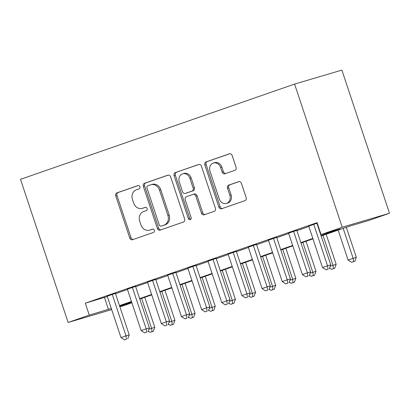<?xml version="1.0" encoding="UTF-8"?>
<svg xmlns="http://www.w3.org/2000/svg" width="410" height="410" viewBox="0 0 410 410"><rect width="100%" height="100%" fill="white"/><g stroke="black" fill="none" stroke-linecap="round" stroke-linejoin="round"><path stroke-width="0.61" d="M139.882 186.734A1.727 1.466 -106.4 0 0 138.006 185.556A1.727 1.466 -106.4 0 0 137.95 185.576L116.932 192.879A2.47 2.091 -106.4 0 0 115.733 195.908L129.755 238.061A2.47 2.091 -106.4 0 0 132.43 239.742A2.47 2.091 -106.4 0 0 132.512 239.717L153.53 232.414A1.727 1.466 -106.4 0 0 154.37 230.292A1.727 1.466 -106.4 0 0 152.494 229.118A1.727 1.466 -106.4 0 0 152.438 229.134L149.722 230.082A7.898 6.698 -106.4 0 1 149.465 230.164A7.898 6.698 -106.4 0 1 140.897 224.788L139.728 221.272A7.898 6.698 -106.4 0 1 143.567 211.58L146.283 210.632A1.727 1.466 -106.4 0 0 147.123 208.516A1.727 1.466 -106.4 0 0 145.253 207.337A1.727 1.466 -106.4 0 0 145.196 207.357L142.475 208.3A7.898 6.698 -106.4 0 1 142.219 208.382A7.898 6.698 -106.4 0 1 133.65 203.006L132.481 199.496A7.898 6.698 -106.4 0 1 136.32 189.799L139.041 188.856A1.727 1.466 -106.4 0 0 139.882 186.734M234.884 170.314A2.47 2.091 -106.4 0 0 236.083 167.285L232.147 155.457A2.47 2.091 -106.4 0 0 229.472 153.776A2.47 2.091 -106.4 0 0 229.39 153.801L206.051 161.914A2.47 2.091 -106.4 0 0 204.851 164.943L218.873 207.096A2.47 2.091 -106.4 0 0 221.549 208.777A2.47 2.091 -106.4 0 0 221.631 208.751L244.97 200.644A2.47 2.091 -106.4 0 0 246.169 197.615L241.418 183.326A2.47 2.091 -106.4 0 0 238.743 181.645A2.47 2.091 -106.4 0 0 238.661 181.671L228.672 185.146A2.47 2.091 -106.4 0 0 227.473 188.175L229.831 195.257A6.606 5.602 -106.4 0 1 226.407 203.427A6.606 5.602 -106.4 0 1 219.247 198.932L210.012 171.18A6.606 5.602 -106.4 0 1 213.436 163.011A6.606 5.602 -106.4 0 1 220.595 167.505L222.138 172.128A2.47 2.091 -106.4 0 0 224.813 173.809A2.47 2.091 -106.4 0 0 224.895 173.784L234.884 170.314M89.283 315.116L85.316 303.19L317.079 222.656L321.045 234.587L342.207 227.232L294.585 84.081L20.5 179.319L68.121 322.47L89.283 315.116L111.3 308.469M170.627 176.833A2.47 2.091 -106.4 0 0 167.951 175.152A2.47 2.091 -106.4 0 0 167.869 175.178L144.525 183.29A2.47 2.091 -106.4 0 0 143.326 186.319L157.353 228.472A2.47 2.091 -106.4 0 0 160.028 230.153A2.47 2.091 -106.4 0 0 160.11 230.128L183.449 222.02A2.47 2.091 -106.4 0 0 184.649 218.991L170.627 176.833M175.285 172.605L198.63 164.492A2.47 2.091 -106.4 0 1 198.712 164.466A2.47 2.091 -106.4 0 1 201.387 166.147L215.409 208.3A2.47 2.091 -106.4 0 1 214.21 211.329L204.221 214.799A2.47 2.091 -106.4 0 1 204.139 214.825A2.47 2.091 -106.4 0 1 201.464 213.149L195.775 196.052A2.47 2.091 -106.4 0 0 193.1 194.371A2.47 2.091 -106.4 0 0 193.018 194.396L186.391 196.697A2.47 2.091 -106.4 0 0 185.192 199.726L191.116 217.525A1.727 1.466 -106.4 0 1 190.219 219.663A1.727 1.466 -106.4 0 1 188.344 218.489L174.086 175.634A2.47 2.091 -106.4 0 1 175.285 172.605L199.096 164.395M115.41 293.381L107.225 296.225M135.561 286.38L127.382 289.224M155.718 279.374L147.533 282.218M175.869 272.373L167.685 275.218M196.026 265.372L187.841 268.212M216.178 258.367L207.993 261.211M236.329 251.366L228.144 254.21M256.486 244.36L248.301 247.204M276.637 237.359L268.453 240.204M296.789 230.358L288.604 233.203M85.316 303.19L107.333 296.538M115.512 293.693L127.484 289.537M135.669 286.692L147.636 282.536M155.821 279.692L167.792 275.53M175.977 272.686L187.944 268.529M196.129 265.685L208.095 261.524M216.28 258.684L228.252 254.523M236.437 251.678L248.404 247.522M256.588 244.678L268.555 240.516M276.74 237.672L288.712 233.515M296.896 230.671L308.863 226.515M317.048 223.67L317.376 223.552M317.222 223.091L308.761 226.197M316.945 223.353L317.273 223.24M321.158 236.016L349.166 226.284L368.339 220.621L389.5 213.272L341.878 70.115L294.585 84.081M131.892 302.78L119.92 306.941M389.5 213.272L342.207 227.232M321.015 235.596L340.218 228.929L321.045 234.587M119.484 305.624L131.451 301.468M139.636 298.623L151.608 294.462M159.792 291.618L171.759 287.461M179.944 284.617L191.911 280.455M200.095 277.616L212.067 273.455M220.252 270.61L232.219 266.454M240.403 263.609L252.37 259.448M260.555 256.604L272.527 252.447M280.712 249.603L292.678 245.446M300.863 242.602L312.83 238.441M68.121 322.47L111.679 309.611M119.658 306.147L131.815 302.559M312.973 238.861L301.002 243.017M292.817 245.862L280.85 250.023M272.665 252.867L260.693 257.024M252.514 259.868L240.542 264.03M232.357 266.869L220.39 271.031M212.206 273.875L200.234 278.031M192.054 280.876L180.082 285.037M171.898 287.882L159.931 292.038M151.746 294.882L139.774 299.039M131.589 301.883L119.623 306.044M104.488 297.527L108.455 309.458M142.219 208.382L143.495 208.008A7.898 6.698 -106.4 0 0 143.751 207.926L142.475 208.3M145.586 207.286L143.751 207.926M149.465 230.164L150.742 229.784A7.898 6.698 -106.4 0 0 150.998 229.702L149.722 230.082M152.833 229.067L150.998 229.702M138.339 185.51L118.208 192.5A2.47 2.091 -106.4 0 0 117.009 195.529L131.031 237.687A2.47 2.091 -106.4 0 0 133.327 239.435M168.336 175.085L145.806 182.911A2.47 2.091 -106.4 0 0 144.607 185.945L158.629 228.098A2.47 2.091 -106.4 0 0 160.92 229.846M147.795 185.812A1.727 1.466 -106.4 0 0 146.954 187.934L159.264 224.936A1.727 1.466 -106.4 0 0 161.135 226.115A1.727 1.466 -106.4 0 0 161.191 226.094L164.061 225.1A7.898 6.698 -106.4 0 0 167.9 215.404L159.485 190.112A7.898 6.698 -106.4 0 0 150.916 184.736A7.898 6.698 -106.4 0 0 150.66 184.818L147.795 185.812M162.36 225.751A1.727 1.466 -106.4 0 0 162.416 225.736A1.727 1.466 -106.4 0 0 162.473 225.715L161.191 226.094M150.916 184.736L152.197 184.357A7.898 6.698 -106.4 0 1 160.761 189.733L169.176 215.024A7.898 6.698 -106.4 0 1 165.338 224.721L162.473 225.715M193.182 194.35L194.299 194.017A2.47 2.091 -106.4 0 1 194.376 193.991A2.47 2.091 -106.4 0 1 197.056 195.672L202.74 212.769A2.47 2.091 -106.4 0 0 205.036 214.517M176.566 172.226A2.47 2.091 -106.4 0 0 175.367 175.254L189.625 218.11A1.727 1.466 -106.4 0 0 190.804 219.294M189.876 178.309A6.606 5.602 -106.4 0 0 182.716 173.814A6.606 5.602 -106.4 0 0 179.293 181.989L182.547 191.767A2.47 2.091 -106.4 0 0 185.223 193.443A2.47 2.091 -106.4 0 0 185.305 193.417L191.931 191.116A2.47 2.091 -106.4 0 0 193.13 188.087L189.876 178.309L191.152 177.935A6.606 5.602 -106.4 0 0 183.993 173.44L182.716 173.814M186.417 193.089A2.47 2.091 -106.4 0 0 186.499 193.069A2.47 2.091 -106.4 0 0 186.581 193.043L185.305 193.417M191.152 177.935L194.407 187.708A2.47 2.091 -106.4 0 1 193.207 190.742L186.581 193.043M213.436 163.011L214.712 162.632A6.606 5.602 -106.4 0 1 221.877 167.126L223.414 171.754A2.47 2.091 -106.4 0 0 225.705 173.502M226.407 203.427L227.683 203.052A6.606 5.602 -106.4 0 0 231.107 194.878L229.831 195.257M239.127 181.579L229.948 184.766A2.47 2.091 -106.4 0 0 228.749 187.795L231.107 194.878M229.856 153.709L207.327 161.535A2.47 2.091 -106.4 0 0 206.127 164.564L220.149 206.722A2.47 2.091 -106.4 0 0 222.445 208.47M148.881 329.23L154.785 327.349L144.786 297.301M152.069 331.634L150.055 332.336L153.345 331.26L152.069 331.634L151.587 328.292L141.645 298.393M150.055 332.336L148.189 331.116M154.785 327.349L153.345 331.26M112.217 294.324L126.024 335.841L120.986 337.589L107.174 296.076M115.359 293.232L129.222 334.898L126.024 335.841L126.505 339.183L124.486 339.885L126.505 339.183M127.782 338.803L129.222 334.898M120.986 337.589L124.486 339.885M169.033 322.229L174.937 320.343L164.943 290.295M172.22 324.633L170.206 325.335L173.502 324.254L172.22 324.633L171.744 321.286L161.796 291.387M170.206 325.335L168.341 324.11M174.937 320.343L173.502 324.254M189.189 315.228L195.093 313.342L185.095 283.295M192.377 317.632L190.358 318.329L193.653 317.253L192.377 317.632L191.895 314.285L181.948 284.386M190.358 318.329L188.498 317.109M195.093 313.342L193.653 317.253M209.341 308.223L215.245 306.342L205.251 276.289M212.529 310.626L210.514 311.328L213.805 310.252L212.529 310.626L212.047 307.285L202.104 277.385M210.514 311.328L208.649 310.109M215.245 306.342L213.805 310.252M229.492 301.222L235.396 299.336L225.403 269.288M232.68 303.625L230.666 304.322L233.961 303.246L232.68 303.625L232.203 300.279L222.256 270.38M230.666 304.322L228.8 303.103M235.396 299.336L233.961 303.246M132.368 287.323L146.18 328.835L141.137 330.588L127.331 289.07M135.515 286.231L149.373 327.892L146.18 328.835L146.657 332.182L144.643 332.879L146.657 332.182M147.933 331.803L149.373 327.892M141.137 330.588L144.643 332.879M152.52 280.317L166.332 321.835L161.294 323.582L147.482 282.07M155.667 279.225L169.525 320.892L166.332 321.835L166.808 325.176L164.794 325.878L166.808 325.176M168.09 324.802L169.525 320.892M161.294 323.582L164.794 325.878M172.677 273.316L186.483 314.829L181.445 316.582L167.639 275.069M175.818 272.225L189.681 313.886L186.483 314.829L186.965 318.175L184.951 318.877L186.965 318.175M188.241 317.796L189.681 313.886M181.445 316.582L184.951 318.877M192.828 266.315L206.64 307.828L201.602 309.581L187.79 268.063M195.975 265.219L209.833 306.885L206.64 307.828L207.117 311.175L205.102 311.872L207.117 311.175M208.398 310.795L209.833 306.885M201.602 309.581L205.102 311.872M249.649 294.221L255.553 292.335L245.554 262.287M252.837 296.62L250.817 297.322L254.113 296.245L252.837 296.62L252.355 293.278L242.407 263.379M250.817 297.322L248.957 296.102M255.553 292.335L254.113 296.245M212.98 259.31L226.791 300.827L221.754 302.575L207.942 261.062M216.126 258.218L229.989 299.884L226.791 300.827L227.268 304.169L225.254 304.871L227.268 304.169M228.549 303.795L229.989 299.884M221.754 302.575L225.254 304.871M269.8 287.215L275.704 285.334L265.711 255.281M272.988 289.619L270.974 290.321L274.264 289.24L272.988 289.619L272.507 286.277L262.564 256.378M270.974 290.321L269.109 289.101M275.704 285.334L274.264 289.24M233.136 252.309L246.943 293.821L241.905 295.574L228.098 254.062M236.283 251.217L250.141 292.878L246.943 293.821L247.425 297.168L245.411 297.865L247.425 297.168M248.701 296.789L250.141 292.878M241.905 295.574L245.411 297.865M289.952 280.214L295.856 278.329L285.862 248.281M293.14 282.618L291.126 283.315L294.421 282.239L293.14 282.618L292.663 279.271L282.715 249.372M291.126 283.315L289.26 282.095M295.856 278.329L294.421 282.239M253.288 245.308L267.1 286.821L262.062 288.573L248.25 247.056M256.434 244.211L270.292 285.878L267.1 286.821L267.576 290.162L265.562 290.864L267.576 290.162M268.858 289.788L270.292 285.878M262.062 288.573L265.562 290.864M310.109 273.209L316.013 271.328L306.014 241.28M313.296 275.612L311.277 276.314L314.572 275.238L313.296 275.612L312.815 272.271L302.867 242.371M311.277 276.314L309.417 275.095M316.013 271.328L314.572 275.238M273.439 238.302L287.251 279.82L282.213 281.567L268.401 240.055M276.586 237.211L290.449 278.877L287.251 279.82L287.733 283.161L285.714 283.863L287.733 283.161M289.009 282.782L290.449 278.877M282.213 281.567L285.714 283.863M330.26 266.208L336.164 264.322L326.17 234.274M333.448 268.611L331.434 269.314L334.724 268.232L333.448 268.611L332.971 265.27L323.024 235.371M331.434 269.314L329.568 268.089M336.164 264.322L334.724 268.232M293.596 231.301L307.403 272.814L302.365 274.567L288.558 233.049M296.743 230.21L310.601 271.871L307.403 272.814L307.884 276.161L305.87 276.858L307.884 276.161M309.16 275.781L310.601 271.871M302.365 274.567L305.87 276.858M338.137 230.118L348.085 260.017L356.316 257.321L346.322 227.273M353.599 261.611L351.585 262.308L354.881 261.231L353.599 261.611L353.123 258.264L343.175 228.365M351.585 262.308L348.085 260.017M356.316 257.321L354.881 261.231M313.747 224.296L327.559 265.813L322.521 267.561L308.709 226.048M316.894 223.204L330.752 264.87L327.559 265.813L328.036 269.155L326.022 269.857L328.036 269.155M329.317 268.781L330.752 264.87M322.521 267.561L326.022 269.857M131.031 237.687L129.755 238.061M117.009 195.529L115.733 195.908M118.208 192.5L116.932 192.879M158.629 228.098L157.353 228.472M144.607 185.945L143.326 186.319M145.806 182.911L144.525 183.29M165.338 224.721L164.061 225.1M169.176 215.024L167.9 215.404M160.761 189.733L159.485 190.112M202.74 212.769L201.464 213.149M197.056 195.672L195.775 196.052M189.625 218.11L188.344 218.489M175.367 175.254L174.086 175.634M193.207 190.742L191.931 191.116M194.407 187.708L193.13 188.087M223.414 171.754L222.138 172.128M221.877 167.126L220.595 167.505M228.749 187.795L227.473 188.175M229.948 184.766L228.672 185.146M220.149 206.722L218.873 207.096M206.127 164.564L204.851 164.943M207.327 161.535L206.051 161.914M162.416 225.736L161.135 226.115M194.376 193.991L193.1 194.371M186.499 193.069L185.223 193.443"/></g></svg>
